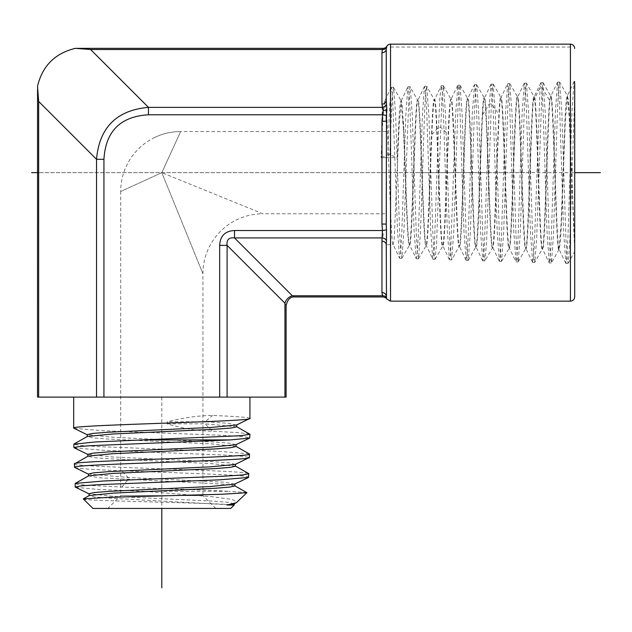 <?xml version="1.0" encoding="UTF-8"?>
<svg xmlns="http://www.w3.org/2000/svg" width="632" height="632" viewBox="0 0 632 632"><rect width="100%" height="100%" fill="white"/><g stroke="black" fill="none" stroke-linecap="round" stroke-linejoin="round"><path stroke-width="0.47" stroke-dasharray="3.16 2.37" d="M381.957 292.577A4.282 3.713 0 0 1 386.247 296.282L386.484 298.107C386.958 299.394 386.958 299.394 386.484 298.107A4.282 3.666 -17.6 0 0 382.431 295.8C383.387 297.372 383.387 297.372 382.431 295.8L381.957 292.577L381.957 241.171L382.431 237.94C383.387 236.344 383.387 233.872 382.431 230.522L381.957 224.06L382.139 106.168M37.509 397.094L286.106 397.094M234.512 230.522L234.512 237.94L382.431 237.94A4.282 3.666 17.6 0 1 386.484 240.887L386.484 229.882L382.431 230.522L234.512 230.522C225.103 231.004 220.157 235.949 219.675 245.358L227.093 245.358L284.953 303.226C286.549 306.402 286.549 306.402 284.953 303.226A8.564 6.636 -45 0 1 292.371 295.8C295.555 297.396 295.555 297.396 292.371 295.8L234.512 237.94C228.918 237.284 226.446 239.757 227.093 245.358L227.093 397.094M381.957 224.06L386.247 224.06L386.247 121.249L386.484 229.882M381.957 121.249L386.247 121.249L386.247 224.06M386.247 296.282L386.484 240.887M381.957 241.171A4.282 3.713 -0 0 1 386.247 244.876L386.247 244.876M381.957 52.733A4.282 3.713 -0 0 0 386.247 49.027L386.247 100.433A4.282 3.713 0 0 1 381.957 104.138L381.957 52.733L382.431 49.509L383.158 48.356M386.247 49.027L386.484 47.203A4.282 3.666 17.6 0 1 382.431 49.509L90.589 49.509L75.39 48.356M382.123 106.073L382.005 105.212M381.989 104.975L381.957 104.138M37.557 89.128L38.655 101.436L96.522 159.304C99.343 127.498 116.651 110.189 148.457 107.369L382.431 107.369A4.282 3.666 -17.6 0 0 386.484 104.422L386.247 100.433M96.522 397.094L96.522 159.304L103.94 159.304C105.607 131.29 120.443 116.454 148.457 114.787L382.431 114.787L386.484 115.427L386.484 104.422M73.683 397.094L249.932 397.094L73.683 397.094M249.932 418.416C249.15 417.428 236.716 416.441 212.629 415.461C198.756 415.524 183.636 417.634 167.259 421.781L167.14 423.811C183.478 428.654 198.638 431.119 212.629 431.206L205.021 423.811L167.14 423.811M249.743 434.05L238.698 432.628L212.629 431.206M73.92 428.338L102.992 430.708L225.245 435.448L243.525 436.633L249.932 437.818M236.652 426.813L205.021 423.811L205.06 421.781L167.259 421.781M236.431 425.044L228.357 423.282L205.06 421.781L212.629 415.461M249.308 453.855L220.758 451.438L98.624 446.619L80.28 445.41L73.818 444.209M74.434 463.904C69.18 467.19 254.427 470.477 248.874 473.755M75.39 487.272L96.704 489.302L144.215 491.325L229.068 491.325C204.563 489.895 157.123 488.465 121.936 487.035L87.722 485.321L78.289 484.468L75.042 483.606M234.812 485.921L223.293 484.128L99.216 477.784L88.709 475.825M235.428 466.219L210.827 463.572L108.585 458.769L93.267 457.568L88.093 456.122M236.036 446.516L211.254 443.869L108.151 439.066L92.707 437.865L87.477 436.428M248.771 477.192C251.655 475.051 176.202 472.91 121.707 470.769C91.593 469.623 75.864 468.486 74.537 467.34M74.165 447.867L103.19 450.276L224.889 455.087L243.051 456.288L249.379 457.489M233.974 503.862L229.084 502.393L214.216 501.192L113.91 496.404L89.041 493.734M234.59 484.159L225.545 482.279L128.099 477.46L88.433 474.032M144.215 491.325L212.423 496.736L232.173 499.47L237.087 502.227M246.859 492.565L229.068 491.325M83.25 499.051C81.323 501.018 223.807 503.001 232.837 505.008L108.001 498.079L94.018 496.926L89.317 495.528M232.837 505.008L234.219 505.008M92.951 508.452L230.664 508.452M215.773 508.452L107.843 508.452L215.773 508.452L202.927 495.607L120.688 495.607L107.843 508.452M386.247 213.774L386.247 131.535L386.247 213.774L262.888 213.774L161.808 172.655L262.888 213.774A59.961 59.961 -45 0 0 202.927 273.735L202.927 495.607L120.688 495.607L120.688 191.504L161.808 172.655L202.927 273.735L161.808 172.655L120.688 191.504A59.961 59.961 135 0 1 180.649 131.535L161.808 172.655L180.649 131.535C170.545 131.575 161.026 133.984 152.083 138.779M386.247 131.535L180.649 131.535C170.83 131.567 161.539 133.858 152.794 138.4M386.247 115.395L386.247 244.695L386.484 115.427M386.247 157.708L381.112 157.747L387.803 154.84L389.841 154.832L397.275 157.597L399.108 116.644L400.024 104.738L400.933 100.614L403.374 128.256L402.371 105.947L401.36 100.614L399.163 124.654L394.171 239.465L393.175 244.695L386.247 244.695M386.247 157.597L397.275 157.597M386.247 112.844L384.509 101.404L382.81 118.879L381.112 157.747M386.247 108.807C388.554 138.724 390.86 248.921 393.175 244.695L399.543 258.093L397.512 230.214L392.417 93.512L391.232 87.477L389.517 108.072L387.803 154.84M403.374 121.154C405.468 162.092 407.553 248.178 409.639 244.892L416.164 258.607L414.126 230.593L410.057 110.956L409.038 93.038L407.853 86.955L405.815 114.905L401.747 234.172L400.728 252.034L399.543 258.093M401.889 258.204L409.639 244.892C412.412 249.506 415.177 95.843 417.95 100.156L417.594 100.172C414.829 95.827 412.056 249.49 409.283 244.884C407.316 247.736 405.349 171.857 403.374 128.256M424.475 86.442L417.95 100.156C420.714 95.535 423.487 249.774 426.252 245.406L432.786 259.128L430.748 230.964L426.679 110.592L425.66 92.564L424.475 86.442L422.437 114.534L418.368 234.535L417.349 252.508L416.164 258.614M574.701 296.866L574.701 83.195L574.701 96.57L569.724 243.375L568.065 263.378L566.912 256.774L565.885 237.679L561.801 111.121L559.62 82.073L558.601 88.772L557.582 107.811L553.49 233.99L551.452 262.857L550.29 256.308L549.271 237.332L545.187 111.532L542.999 82.587L542.106 87.769L536.655 238.991L534.838 262.335L533.669 255.834L532.65 236.976L528.565 111.896L526.385 83.108L525.366 89.712L524.339 108.522L520.262 233.232L518.216 261.822L517.055 255.352L516.036 236.605L511.952 112.259L509.763 83.621L508.744 90.194L507.725 108.894L503.641 232.868L501.603 261.308L500.433 254.87L499.414 236.226L495.33 112.615L493.15 84.135L492.249 89.238L491.348 103.877L486.569 242.633L484.839 260.913L483.82 254.404L482.793 235.87L478.716 112.986L476.67 84.783L475.509 91.142L474.49 109.613L470.406 232.134L468.217 260.4L467.198 253.922L466.179 235.515L462.095 113.357L460.057 85.296L458.887 91.624L457.868 109.984L453.784 231.77L451.603 259.878L450.577 253.44L449.557 235.136L445.481 113.721L443.435 85.818L441.942 96.799L436.491 245.619L434.982 259.365L433.963 252.966L432.944 234.764L428.859 114.068L426.671 86.205L425.652 92.58L424.633 110.719L420.549 231.051L418.51 258.717L426.252 245.406C428.125 248.044 429.997 179.891 431.869 134.498C432.77 112.109 433.663 100.488 434.563 99.643L434.216 99.651C431.443 95.274 428.678 250.035 425.905 245.398C423.14 249.758 420.367 95.543 417.594 100.172L410.057 86.718L409.03 93.054L403.935 230.672L401.897 258.204L400.728 252.018L399.708 234.045L395.624 114.819L393.586 87.366L392.535 92.154L391.635 106.287L389.841 154.832M574.701 83.195L574.046 81.781L572.007 111.248L567.931 237.837L566.912 256.805L565.893 263.433L563.704 233.872L559.628 107.653L558.609 88.741L557.59 82.136L555.394 111.627L551.317 237.466L550.298 256.331L549.279 262.92L547.083 233.516L543.007 108.025L541.987 89.223L540.968 82.65L540.068 87.832L534.514 241.305L533.59 256.971L532.658 262.399L530.461 233.153L526.385 108.396L525.366 89.704L524.355 83.171L522.151 112.346L518.082 236.731L517.063 255.368L516.044 261.885L513.84 232.773L509.771 108.751L508.752 90.171L507.733 83.685L505.537 112.725L501.46 236.376L500.441 254.901L499.422 261.364L497.226 232.394L493.15 109.107L492.131 90.645L491.111 84.198L489.31 103.925L484.428 244.703L483.614 256.726L482.801 260.85L480.604 232.055L476.528 109.494L475.517 91.134L474.498 84.72L472.294 113.436L468.225 235.633L467.206 253.938L466.187 260.337L463.983 231.683L459.914 109.857L458.895 91.608L457.876 85.233L455.68 113.815L450.584 253.464L449.399 259.641L447.369 231.304L443.293 110.213L442.274 92.082L441.255 85.747L439.825 98.213L438.561 127.23L434.35 247.436L432.786 259.128M418.51 258.717L417.341 252.492L416.322 234.417L412.246 114.447L410.2 86.853M449.399 259.641L442.874 245.927C445.647 250.627 448.42 94.681 451.185 99.129C453.958 94.46 456.723 250.888 459.496 246.441L459.14 246.433C456.375 250.857 453.602 94.452 450.829 99.137C449.937 99.998 449.036 111.698 448.135 134.237C446.263 179.907 444.391 248.573 442.526 245.911C439.753 250.312 436.988 94.998 434.216 99.651L426.821 86.331M435.124 259.238L442.874 245.927C440.109 250.319 437.336 94.99 434.563 99.643L441.097 85.928M386.247 172.655L38.655 172.655L574.701 172.655L574.701 81.599L574.204 81.615M567.512 95.511L565.3 121.068L561.24 227.994L560.221 243.968L558.854 249.529L561.058 224.447L565.127 117.307L566.146 101.191L567.165 95.519L568.413 99.896L569.313 112.607L574.701 246.757L574.701 96.57M568.065 263.378L574.701 251.568L569.171 116.644L567.323 95.661L559.755 82.192M524.189 83.337L517.655 97.059C520.428 92.225 523.201 253.108 525.966 248.51C528.439 253.345 530.912 124.085 533.376 100.93L533.929 96.554C531.157 91.988 528.384 253.329 525.619 248.495C522.846 253.053 520.081 92.256 517.308 97.075C514.535 92.533 511.77 252.776 508.997 247.981C506.232 252.5 503.459 92.801 500.686 97.589C500.086 97.778 499.493 103.364 498.893 114.337C496.72 154.192 494.548 251.354 492.383 247.46C489.61 251.955 486.838 93.354 484.073 98.102C481.3 93.631 478.535 251.686 475.762 246.946C472.989 251.41 470.224 93.899 467.451 98.624C464.686 94.176 461.913 251.133 459.14 246.433L451.746 259.752M540.81 82.816L534.277 96.546C537.05 91.687 539.823 253.661 542.588 249.024L549.121 262.754M565.743 263.267L559.202 249.537C556.437 254.159 553.664 91.15 550.899 96.025L557.432 82.302M558.854 249.529C556.089 254.151 553.316 91.158 550.543 96.04L550.899 96.025C548.126 91.395 545.353 253.922 542.588 249.024L542.232 249.016C539.467 253.598 536.694 91.711 533.929 96.554L526.527 83.227M509.906 83.748L517.655 97.059C514.89 92.525 512.118 252.792 509.345 247.989L515.878 261.711M501.595 261.3L509.345 247.989C506.58 252.516 503.807 92.793 501.042 97.581L507.567 83.859M532.5 262.233L525.777 248.313L518.216 261.822M460.057 85.296L467.798 98.608C470.571 93.915 473.344 251.41 476.109 246.954C478.282 250.825 480.454 154.311 482.619 114.732C483.219 103.83 483.82 98.284 484.42 98.094L476.67 84.783M490.953 84.372L484.42 98.094C487.193 93.339 489.958 251.963 492.731 247.475L499.264 261.198M493.292 84.261L501.042 97.581C498.269 93.07 495.496 252.287 492.731 247.475L484.981 260.787M543.141 82.713L550.709 96.183L549.643 100.456C547.178 123.761 544.705 253.882 542.232 249.016L534.83 262.343M482.643 260.684L475.92 246.757L468.359 260.273M443.435 85.818L450.987 99.335L457.71 85.407M466.021 260.163L459.496 246.441C462.261 251.149 465.034 94.168 467.798 98.608L474.332 84.886M386.484 47.203L386.839 46.262M235.207 464.457L230.214 462.987L215.07 461.787L113.041 456.999L87.816 454.329M235.815 444.754L230.775 443.285L215.504 442.084L112.615 437.297L87.208 434.626M418.368 172.655L482.611 172.655M161.808 172.655L523.304 172.655M471.938 172.655L527.586 172.655M161.808 429.215L161.808 493.458M161.808 397.094L161.808 508.452M390.529 47.037L570.419 47.037M103.94 159.304L103.94 397.094M219.675 397.094L219.675 245.358M382.431 295.8L292.371 295.8M90.589 49.509L148.457 107.369L148.457 114.787M38.655 397.094L38.655 101.436M284.953 397.094L284.953 303.226M121.936 487.035L128.13 479.498L128.099 477.46L121.707 470.769M431.869 134.498L438.561 127.23L440.591 127.198L448.135 134.237M482.619 114.732L489.31 103.925L491.348 103.877L498.893 114.337M533.376 100.93L540.068 87.832L542.106 87.769L549.643 100.456M570.419 301.148L570.419 44.161M390.529 301.148L390.529 44.161M386.247 101.144L384.706 101.191M401.162 100.812L407.853 86.955M391.232 87.477L384.509 101.404M400.933 100.614L401.36 100.614M393.586 87.366L401.115 100.772M434.982 259.365L432.952 259.302M426.671 86.205L424.641 86.268M418.36 258.844L416.33 258.78M410.057 86.718L408.019 86.781M401.747 258.33L399.708 258.267M393.436 87.24L391.406 87.303M484.839 260.913L482.801 260.85M476.528 84.656L474.498 84.72M468.217 260.4L466.187 260.337M459.906 85.17L457.876 85.233M451.603 259.878L449.565 259.815M443.293 85.691L441.255 85.755M534.696 262.462L532.658 262.399M526.385 83.108L524.355 83.171M518.074 261.948L516.044 261.885M509.763 83.621L507.733 83.685M501.453 261.427L499.422 261.364M493.15 84.143L491.111 84.206M567.931 263.497L565.893 263.433M559.62 82.073L557.59 82.136M551.309 262.983L549.279 262.92M542.999 82.587L540.968 82.65M574.046 81.781L567.331 95.709M559.02 249.387L551.452 262.857"/><path stroke-width="0.95" d="M75.39 48.356L90.589 49.509L382.431 49.509A4.282 3.666 -162.4 0 0 386.484 47.203L386.839 46.262A4.282 4.282 180 0 1 390.529 44.161L390.529 301.148L386.839 299.047C387.045 298.399 385.82 297.704 383.158 296.953L294.67 296.953C290.507 296.487 287.655 299.339 286.106 305.517L286.106 397.094L103.94 397.094L103.94 159.304C105.607 131.29 120.443 116.454 148.457 114.787L148.457 107.369C116.651 110.189 99.343 127.498 96.522 159.304L38.655 101.436L37.509 86.244C42.415 65.886 55.039 53.262 75.39 48.356L383.158 48.356L382.431 49.509L381.957 52.733L381.957 104.138L383.158 110.505L381.957 121.249L381.957 224.06L382.431 230.522L381.957 241.108M382.431 295.8C383.387 297.372 383.387 297.372 382.431 295.8A4.282 3.666 162.4 0 1 386.484 298.107C386.958 299.394 386.958 299.394 386.484 298.107L386.247 244.876A4.282 3.713 180 0 0 381.957 241.171L381.957 292.577L382.431 295.8L292.371 295.8C295.555 297.396 295.555 297.396 292.371 295.8A8.564 6.636 -45 0 0 284.953 303.226C286.549 306.402 286.549 306.402 284.953 303.226L227.093 245.358C226.446 239.757 228.918 237.284 234.512 237.94L234.512 230.522C225.103 231.004 220.157 235.949 219.675 245.358L227.093 245.358L227.093 397.094M381.957 292.577A4.282 3.713 180 0 1 386.247 296.282M292.371 295.8L234.512 237.94L382.431 237.94A4.282 3.666 -162.4 0 1 386.484 240.887L386.247 244.876M234.512 230.522L382.431 230.522L386.484 229.882L386.484 240.887M381.957 121.249L386.247 121.249L386.247 115.395M381.957 224.06L386.247 224.06L386.484 115.427L382.431 114.787L148.457 114.787M381.957 104.138A4.282 3.713 180 0 0 386.247 100.433L386.839 109.455L386.484 115.427M381.957 52.733A4.282 3.713 180 0 0 386.247 49.027L386.247 97.818L386.247 49.004L386.839 46.262A4.282 4.282 28.1 0 1 383.158 48.356M90.589 49.509L148.457 107.369L382.431 107.369A4.282 3.666 162.4 0 0 386.484 104.422M103.94 397.094L37.509 397.094L37.557 89.128M73.683 397.094L73.683 428.117C68.224 424.886 255.407 421.647 249.932 418.416L236.431 425.044L211.214 427.445L107.89 432.233L92.549 433.433L87.208 434.626L87.271 436.665M249.932 397.094L249.932 418.416M143.875 439.919L230.301 439.919L90.005 445.71L78.028 446.674L73.928 447.638L73.818 444.209L95.337 441.966L241.385 435.677L249.932 434.255L236.439 426.576M73.683 428.117L87.493 434.895M249.932 434.255L249.695 438.047L230.301 439.919M236.099 444.478L236.036 446.516L230.625 447.717L215.243 448.918L112.575 453.721L88.093 456.122L74.434 463.904C68.849 460.625 254.767 457.339 249.49 454.06L235.831 446.271M235.215 465.974L248.7 473.558L248.526 477.421L219.778 479.83L99.374 484.641L81.417 485.842L75.153 487.043L89.333 494.011M75.153 487.043L75.224 483.409L103.498 480.992L224.336 476.173L242.49 474.964L248.874 473.755M75.224 483.409L88.709 475.825L113.002 473.423L214.809 468.62L230.056 467.419L235.428 466.219L235.491 464.18M73.999 444.004L87.477 436.428L112.148 434.018L215.678 429.215L231.186 428.014L236.652 426.813L236.716 424.775M88.717 474.308L74.537 467.34C68.975 464.054 254.657 460.775 249.379 457.489L249.49 454.06M74.434 463.904L74.537 467.34M73.928 447.638L88.109 454.606M226.935 505.008L233.974 503.862L236.273 502.756L226.935 505.008L234.219 505.008L234.267 503.586M89.104 495.772L89.041 493.734L94.247 492.541L109.186 491.341L209.919 486.553L234.59 484.159L248.526 477.421M234.219 505.008L230.664 508.452L92.951 508.452L83.306 498.909L108.507 497.344L222.235 494.24L246.915 492.699L236.273 502.756M88.496 476.07L88.433 474.032L93.678 472.839L108.751 471.638L210.353 466.851L235.207 464.457L249.379 457.489M246.915 492.699L234.598 485.676M83.306 498.909L89.317 495.528L113.436 493.126L214.367 488.323L229.487 487.122L234.812 485.921L234.875 483.883M574.701 83.195L574.701 296.866C574.425 299.489 572.995 300.919 570.419 301.148L570.419 44.161C572.995 44.39 574.425 45.82 574.701 48.443M574.701 243.17L574.701 172.655L600.4 172.655L576.992 172.655M386.247 224.06L386.484 229.882M386.334 47.85L386.476 47.226M386.247 100.433L386.247 49.027M87.88 456.367L87.816 454.329L93.117 453.136L108.325 451.935L210.788 447.148L235.815 444.754L249.695 438.047M31.6 172.655L38.655 172.655L31.6 172.655M161.808 508.452L161.808 587.839M219.675 397.094L219.675 245.358M383.158 110.505A4.282 2.141 180 0 0 386.839 109.455M96.522 397.094L96.522 159.304L103.94 159.304M38.655 397.094L38.655 101.436M284.953 397.094L284.953 303.226M574.701 81.599L574.204 81.615M390.529 44.161L570.419 44.161M390.529 301.148L570.419 301.148"/></g></svg>
